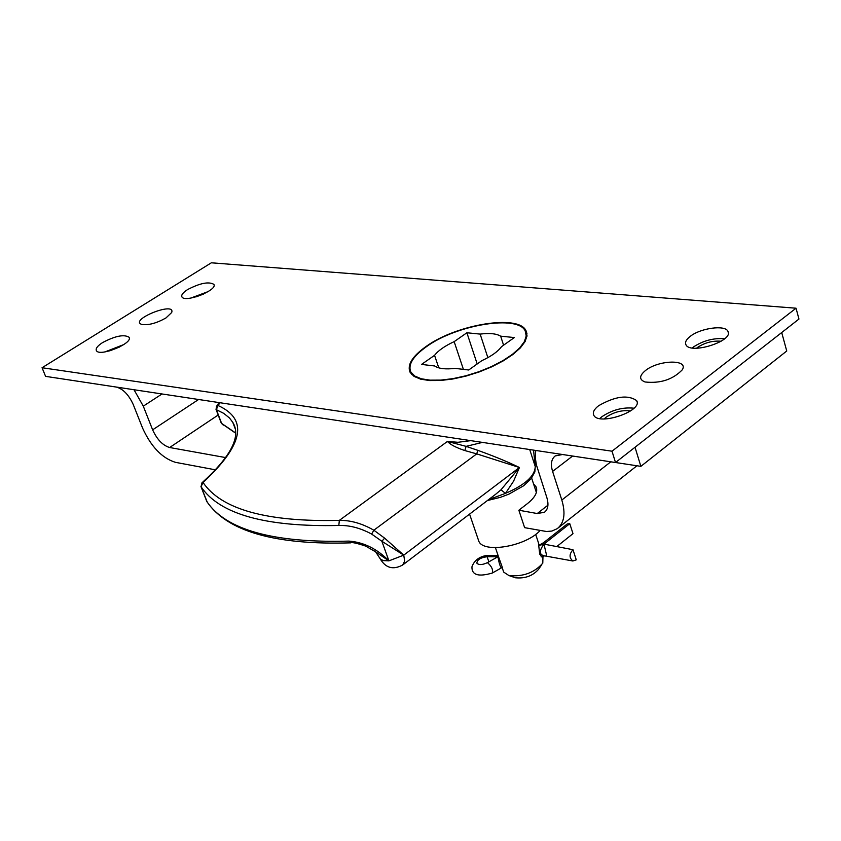 <?xml version="1.0" encoding="UTF-8"?>
<svg xmlns="http://www.w3.org/2000/svg" width="841" height="841" viewBox="0 0 841 841"><rect width="100%" height="100%" fill="white"/><g stroke="black" fill="none" stroke-linecap="round" stroke-linejoin="round"><path stroke-width="1.26" d="M215.674 469.867L175.454 462.34C162.05 458.156 151.096 446.739 142.592 428.111L133.256 404.563C128.789 394.839 123.185 389.005 116.436 387.081L69.214 379.932M134.013 389.73L143.285 406.161L152.631 429.835C157.036 439.496 162.702 445.394 169.63 447.517L225.819 457.609M533.572 483.943L535.969 486.697C538.187 491.607 535.36 497.231 527.475 503.57L518.855 510.235L524.626 527.654L546.513 531.512L551.885 531.06L557.278 528.653C564.269 523.028 565.783 513.494 561.82 500.038L552.59 471.423C550.445 464.19 551.328 459.018 555.239 455.917L562.545 454.518L640.863 466.356L635.029 447.265L781.71 332.542L786.745 351.002L640.863 466.356M518.855 510.235L537.241 513.536L544.463 512.274C548.101 509.362 548.879 504.421 546.808 497.462L536.358 464.747L535.318 457.903L535.706 450.45M604.143 418.944L606.13 417.178C614.119 411.943 622.256 409.861 630.55 410.944M696.527 348.237L697.462 347.459C704.905 342.592 712.79 340.521 721.115 341.246M109.656 350.886L119.727 346.955M195.879 296.926L203.554 294.066M463.402 369.378L454.161 341.646L466.892 332.763L480.148 334.098C489.567 332.92 496.411 333.604 500.658 336.169L514.324 337.556L501.52 346.66C497.861 351.622 491.291 356.29 481.798 360.684L468.7 369.998L455.107 368.39C445.499 369.504 438.708 368.705 434.713 365.982L421.541 364.416L434.555 355.333C438.392 350.445 444.931 345.882 454.161 341.646M438.781 367.853L434.555 355.333M477.194 363.964L466.892 332.763M487.864 357.646L480.148 334.098M503.58 345.199L500.658 336.169M534.603 460.08L535.475 459.649M464.821 450.555L466.103 446.361L447.444 441.43C450.219 444.553 456.011 447.601 464.821 450.555L476.731 453.877L477.804 450.334L466.103 446.361L482.44 442.398M200.957 486.497L201.031 486.729C219.512 514.187 265.43 527.097 338.818 525.467C349.541 525.152 360.484 528.022 371.648 534.088L381.877 541.268L384.631 538.145L373.846 530.208L476.731 453.877L519.423 467.501C508.038 461.94 494.161 456.211 477.804 450.334M371.648 534.088L373.846 530.208C362.093 523.47 350.592 520.19 339.344 520.379C266.807 522.103 221.372 509.467 203.038 482.471L201.924 482.85M207.338 502.34L201.052 486.75L203.038 482.471C243.533 444.878 248.505 419.217 217.945 405.478L216.431 406.382M338.818 525.467L339.344 520.379L447.444 441.43L457.925 442.292L470.813 440.642M373.583 550.466L388.92 560.863L381.877 541.268L403.754 555.134L384.631 538.145M350.802 542.855L350.697 542.855C274.996 545.147 227.049 531.386 206.833 501.572L206.697 501.247M379.69 557.615L380.016 558.519C385.493 568.022 393.041 570.187 402.66 565.005L404.668 561.178L403.754 555.134L388.92 560.863L383.191 560.59L380.279 558.918L375.643 551.875L365.656 546.093C356.742 543.139 351.748 542.056 350.686 542.855L348.952 541.11C273.241 543.128 225.84 529.904 206.781 501.446L201.031 486.729L202.008 482.787C231.138 456.327 241.399 436.174 232.778 422.34L235.291 428.868M388.92 560.863C377.041 548.784 363.722 542.203 348.952 541.11M488.474 499.722L505.462 493.373L501.005 489.798L495.948 494.024M487.381 500.553L500.469 497.325L508.952 494.109L523.565 485.814L531.155 478.676L534.876 471.885L535.244 466.545C534.897 476.059 524.963 485.005 505.462 493.373L513.599 481.168L519.423 467.501L501.005 489.798M426.65 346.524C456.716 324.637 518.161 314.576 525.236 330.997L526.224 335.937L524.364 341.656L519.696 347.901L512.421 354.345L502.897 360.663L491.586 366.539L479.076 371.659L465.998 375.759L453.036 378.618L440.863 380.1L430.098 380.153L421.257 378.776L414.771 376.053L410.923 372.153C407.654 364.878 412.889 356.342 426.65 346.524M497.967 555.176L502.361 567.475M542.929 556.343L542.624 557.814L539.722 554.177L538.387 542.634L535.675 534.382M503.254 570.787L503.696 572.101L508.91 575.549C523.049 576.905 534.34 572.774 542.781 563.165L542.971 556.511M514.103 577.325L515.417 577.778C525.068 578.713 532.774 575.896 538.545 569.325L541.688 564.763M478.119 539.186L478.844 541.299C483.68 553.609 525.835 546.356 540.09 530.545M645.499 370.503C658.629 359.811 689.136 359.107 682.272 369.819C672.811 379.575 660.395 383.633 645.047 381.982C639.023 379.585 639.171 375.759 645.499 370.503M165.95 317.961C156.563 323.217 148.542 325.383 141.908 324.479C128.252 320.053 175.864 300.952 171.68 312.516L165.95 317.961M426.103 346.46C456.579 324.29 518.834 314.092 526.014 330.734L527.013 335.738L525.12 341.541L520.39 347.859L513.031 354.387L503.381 360.8L491.911 366.75L479.223 371.943L465.977 376.095L452.836 378.997L440.505 380.5L429.593 380.553L420.637 379.154L414.066 376.4L410.166 372.447C406.855 365.078 412.164 356.416 426.103 346.46M123.848 344.537L104.978 351.906M102.602 342.571C115.133 335.958 123.932 334.171 129.009 337.209C133.656 343.17 99.385 357.257 96.389 350.602C95.464 348.521 97.535 345.851 102.602 342.571M208.148 291.596L190.791 298.082M187.564 289.598C199.958 283.133 208.705 281.378 213.814 284.332C218.166 290.061 184.663 303.233 181.919 296.862C181.088 294.981 182.97 292.563 187.564 289.598M633.967 408.2C622.929 407.044 612.28 409.851 602.009 416.631L599.78 418.555M598.624 405.719C615.286 396.227 627.964 394.534 636.658 400.642C643.386 410.965 598.298 426.208 593.757 415.16C592.485 412.395 594.114 409.241 598.624 405.719M724.627 338.744C713.546 337.872 703.108 340.637 693.32 347.06L692.227 347.943M690.23 336.368C700.564 328.032 725.363 324.658 727.928 331.333C734.067 341.025 689.893 354.976 685.899 344.642C684.816 342.213 686.267 339.459 690.23 336.368M42.05 367.738L45.593 376.369L615.517 462.518L798.95 319.054L796.038 308.205L211.354 262.802L42.05 367.738L612.006 451.207L615.517 462.518M612.006 451.207L796.038 308.205M538.682 544.558L543.654 543.864L543.507 542.739L567.181 524.027M498.051 555.523L498.24 556.132M497.988 556.395L498.03 556.994C498.892 562.482 499.985 566.14 501.31 567.948L492.395 572.994C493.194 569.609 491.554 566.161 487.444 562.64L497.851 556.774L487.118 556.721L489.189 555.449L498.04 555.481M546.713 555.817L543.959 544.116L538.713 545.557L543.654 543.864M543.717 544.453C538.944 551.076 539.239 554.892 544.6 555.89L544.674 555.869M498.745 557.457L498.03 556.994M556.753 546.587L572.994 533.657L569.778 523.68L543.959 544.116L572.984 549.709C569.157 554.156 569.126 557.919 572.879 560.989L576.264 559.854L572.984 549.709M569.778 523.68L567.307 523.922M487.444 562.64C482.429 564.973 478.918 565.173 476.9 563.218C477.036 559.791 480.442 557.625 487.118 556.721L488.863 561.841M218.187 415.023L169.63 447.517M198.592 399.496L152.631 429.835M572.616 456.043L552.59 471.423M610.797 461.814L561.82 500.038M162.029 393.966L143.285 406.161M547.922 505.21L537.241 513.536M216 409.315L216.389 409.693L217.945 405.478L220.142 402.755M223.328 425.157L221.688 423.591L216.389 409.693L223.769 413.383L229.488 417.998L232.778 422.34L235.322 429.057M235.638 432.968L221.309 423.202M533.53 450.124L535.244 466.545L529.714 449.546M403.754 555.134L519.423 467.501M536.684 488.873L535.969 486.697M636.942 465.767L558.245 527.885M219.459 402.65L216.568 406.192L216.053 409.441L221.351 423.338L235.627 433.178M535.286 466.692L533.562 450.135M402.944 564.795L495.959 494.035M526.95 336.337L526.182 333.961M411.733 374.529L410.923 372.153M502.571 568.779L503.696 572.101M515.417 577.778L508.91 575.549M498.713 557.362L495.423 547.638M536.369 492.511L531.638 478.056M478.844 541.299L469.572 514.103M218.786 403.459L217.083 402.292M219.007 403.196L216.148 402.145M526.014 330.734L526.971 333.74M129.009 337.209L129.23 337.777M213.814 284.332L214.013 284.868M636.658 400.642L637.079 402.03M727.928 331.333L728.274 332.584M541.425 543.801L543.496 542.75M572.879 560.989L544.674 555.88M544.6 555.89L541.089 556.847M502.55 567.412L501.31 567.948M489.02 555.449C484.5 555.239 475.176 557.509 471.948 566.802C471.654 575.055 478.466 577.115 492.395 572.994"/></g></svg>
